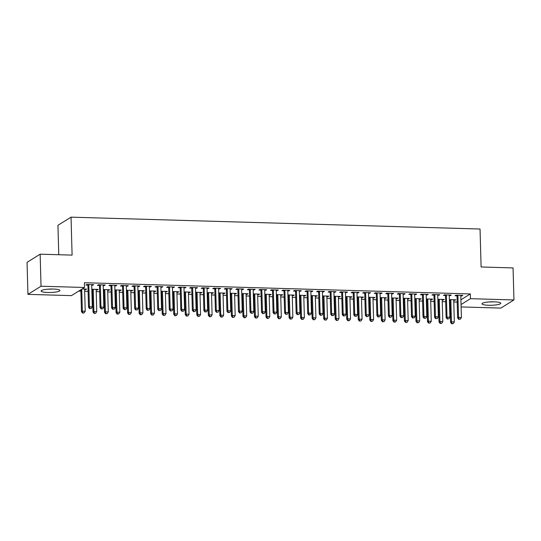 <?xml version="1.0" encoding="UTF-8"?>
<svg xmlns="http://www.w3.org/2000/svg" width="541" height="541" viewBox="0 0 541 541"><rect width="100%" height="100%" fill="white"/><g stroke="black" fill="none" stroke-linecap="round" stroke-linejoin="round"><path stroke-width="0.81" d="M53.282 289.043A9.413 1.718 -1.6 0 1 59.936 290.497A9.413 1.718 -1.6 0 1 47.764 292.478A9.413 1.718 -1.6 0 1 41.116 291.017A9.413 1.718 -1.6 0 1 53.282 289.043M494.129 301.831A9.413 1.718 -1.6 0 1 500.783 303.285A9.413 1.718 -1.6 0 1 488.611 305.266A9.413 1.718 -1.6 0 1 481.963 303.812A9.413 1.718 -1.6 0 1 494.129 301.831M78.709 291.099L80.886 291.159M84.673 291.268L88.095 291.369M91.875 291.477L92.423 291.498M96.203 291.606L99.625 291.707M103.412 291.815L103.953 291.829M107.74 291.937L111.162 292.039M114.949 292.147L115.49 292.167M119.277 292.275L122.699 292.377M126.479 292.485L127.027 292.498M130.807 292.607L134.229 292.708M138.016 292.816L138.557 292.837M142.344 292.945L145.766 293.046M149.553 293.154L150.094 293.168M153.881 293.276L157.303 293.378M161.083 293.486L161.631 293.506M165.411 293.614L168.833 293.716M172.62 293.824L173.161 293.837M176.948 293.946L180.369 294.047M184.156 294.155L184.697 294.176M188.484 294.284L191.906 294.385M195.686 294.493L196.234 294.507M200.014 294.615L203.436 294.717M207.223 294.825L207.764 294.845M211.551 294.953L214.973 295.055M218.76 295.163L219.301 295.176M223.088 295.285L226.51 295.386M230.29 295.494L230.838 295.514M234.618 295.623L238.04 295.724M241.827 295.832L242.368 295.846M246.155 295.954L249.577 296.055M253.357 296.164L253.905 296.184M257.692 296.292L261.107 296.394M264.894 296.502L265.442 296.515M269.222 296.624L272.644 296.725M276.431 296.833L276.972 296.853M280.759 296.962L284.181 297.063M287.961 297.171L288.509 297.185M292.289 297.293L295.711 297.394M299.498 297.503L300.045 297.523M303.826 297.631L307.247 297.733M311.034 297.841L311.575 297.854M315.362 297.963L318.784 298.064M322.564 298.172L323.112 298.192M326.892 298.301L330.314 298.402M334.101 298.51L334.642 298.524M338.429 298.632L341.851 298.733M345.638 298.842L346.179 298.862M349.966 298.97L353.388 299.072M357.168 299.18L357.716 299.193M361.496 299.301L364.918 299.403M368.705 299.511L369.246 299.531M373.033 299.64L376.455 299.741M380.242 299.849L380.783 299.863M384.57 299.971L387.992 300.072M391.772 300.181L392.32 300.201M396.1 300.309L399.522 300.411M403.309 300.519L403.85 300.532M407.637 300.64L411.059 300.742M414.846 300.85L415.387 300.87M419.174 300.979L422.595 301.073M426.376 301.188L426.923 301.202M430.704 301.31L434.125 301.411M437.912 301.52L438.453 301.54M442.24 301.648L445.662 301.743M449.449 301.858L449.99 301.871M453.777 301.979L457.199 302.081M71.432 295.629L27.943 294.365L41.035 286.216L84.524 287.481L71.432 295.629M41.035 286.216L40.142 254.189L27.05 262.338L27.943 294.365M58.759 254.73L57.941 225.306L71.033 217.157L480.043 229.026L481.105 266.983L513.057 267.917L513.95 299.944L500.858 308.086L461.115 306.936M97.258 289.388L97.279 289.969L98.164 289.415L91.814 289.232M97.279 289.969L96.163 289.935M92.227 289.82L91.828 289.807M104.339 284.985L104.352 285.56L105.238 285.012L98.32 284.809L97.434 285.364L99.301 285.418M104.352 285.56L103.236 285.533M120.332 290.057L120.345 290.639L121.231 290.084L114.881 289.902M120.345 290.639L119.23 290.605M115.294 290.49L114.902 290.476M127.406 285.655L127.426 286.23L128.305 285.682L121.387 285.479L120.501 286.033L122.367 286.088M127.426 286.23L126.303 286.203M143.399 290.727L143.412 291.301L144.298 290.754L137.955 290.571M143.412 291.301L142.297 291.274M138.361 291.159L137.969 291.146M150.479 286.324L150.493 286.899L151.379 286.351L144.454 286.148L143.575 286.703L145.441 286.757M150.493 286.899L149.377 286.872M166.466 291.396L166.486 291.971L167.372 291.423L161.022 291.241M166.486 291.971L165.37 291.944M161.428 291.829L161.035 291.815M173.546 286.994L173.56 287.569L174.445 287.021L167.527 286.818L166.642 287.372L168.508 287.427M173.56 287.569L172.444 287.541M189.539 292.066L189.553 292.64L190.439 292.093L184.089 291.91M189.553 292.64L188.437 292.613M184.501 292.498L184.109 292.485M196.613 287.663L196.633 288.238L197.512 287.69L190.594 287.487L189.708 288.042L191.575 288.096M196.633 288.238L195.511 288.204M212.606 292.735L212.62 293.31L213.506 292.762L207.162 292.58M212.62 293.31L211.504 293.283M207.568 293.168L207.176 293.154M219.68 288.333L219.7 288.908L220.586 288.36L213.661 288.157L212.775 288.711L214.649 288.766M219.7 288.908L218.584 288.874M235.673 293.405L235.693 293.979L236.573 293.432L230.229 293.249M235.693 293.979L234.571 293.952M230.635 293.837L230.243 293.824M242.753 289.002L242.767 289.577L243.653 289.029L236.735 288.826L235.849 289.381L237.715 289.435M242.767 289.577L241.651 289.543M258.747 294.074L258.76 294.649L259.646 294.101L253.296 293.919M258.76 294.649L257.644 294.622M253.709 294.507L253.316 294.493M265.82 289.672L265.834 290.247L266.72 289.699L259.802 289.496L258.916 290.05L260.782 290.104M265.834 290.247L264.718 290.213M281.814 294.744L281.827 295.318L282.713 294.771L276.363 294.588M281.827 295.318L280.711 295.291M276.776 295.176L276.383 295.163M288.887 290.341L288.908 290.916L289.793 290.368L282.869 290.165L281.983 290.72L283.849 290.774M288.908 290.916L287.792 290.882M304.881 295.413L304.901 295.988L305.78 295.44L299.437 295.258M304.901 295.988L303.778 295.961M299.842 295.846L299.45 295.832M311.961 291.011L311.974 291.585L312.86 291.038L305.935 290.835L305.056 291.389L306.923 291.443M311.974 291.585L310.859 291.552M327.947 296.083L327.968 296.657L328.854 296.11L322.504 295.927M327.968 296.657L326.852 296.63M322.916 296.515L322.517 296.502M335.028 291.68L335.041 292.255L335.927 291.707L329.009 291.504L328.123 292.059L329.99 292.113M335.041 292.255L333.925 292.221M351.021 296.752L351.035 297.327L351.921 296.779L345.571 296.596M351.035 297.327L349.919 297.3M345.983 297.185L345.591 297.171M358.095 292.35L358.115 292.924L358.994 292.377L352.076 292.174L351.19 292.728L353.057 292.782M358.115 292.924L356.992 292.891M374.088 297.422L374.102 297.996L374.987 297.449L368.644 297.266M374.102 297.996L372.986 297.969M369.05 297.854L368.658 297.841M381.168 293.019L381.182 293.594L382.068 293.046L375.143 292.843L374.264 293.391L376.13 293.445M381.182 293.594L380.066 293.56M397.155 298.091L397.175 298.666L398.061 298.118L391.711 297.935M397.175 298.666L396.059 298.639M392.117 298.524L391.725 298.51M404.235 293.689L404.249 294.263L405.135 293.716L398.217 293.513L397.331 294.061L399.197 294.115M404.249 294.263L403.133 294.23M420.229 298.76L420.242 299.335L421.128 298.788L414.778 298.605M420.242 299.335L419.126 299.308M415.19 299.193L414.798 299.18M427.302 294.358L427.322 294.933L428.202 294.385L421.283 294.182L420.398 294.73L422.264 294.784M427.322 294.933L426.2 294.899M443.295 299.43L443.309 300.005L444.195 299.457L437.852 299.274M443.309 300.005L442.193 299.978M438.257 299.863L437.865 299.849M450.369 295.028L450.389 295.602L451.275 295.055L444.35 294.852L443.464 295.4L445.338 295.454M450.389 295.602L449.273 295.569M460.912 299.795L470.332 293.932L84.389 282.733L84.524 287.481M461.906 295.359L461.919 295.941L462.805 295.386L455.887 295.19L455.001 295.738L456.868 295.792M461.919 295.941L460.804 295.907M454.832 299.768L454.846 300.343L455.732 299.788L449.382 299.606M454.846 300.343L453.73 300.309M449.794 300.194L449.402 300.181M438.839 294.689L438.852 295.271L439.738 294.717L432.82 294.52L431.934 295.068L433.801 295.122M438.852 295.271L437.737 295.237M431.759 299.099L431.779 299.673L432.665 299.119L426.315 298.936M431.779 299.673L430.656 299.64M426.721 299.525L426.328 299.511M415.772 294.02L415.786 294.602L416.671 294.047L409.747 293.851L408.868 294.399L410.734 294.453M415.786 294.602L414.67 294.568M408.692 298.429L408.705 299.004L409.591 298.449L403.248 298.267M408.705 299.004L407.589 298.97M403.654 298.855L403.261 298.842M392.698 293.35L392.719 293.932L393.598 293.378L386.68 293.181L385.794 293.729L387.66 293.783M392.719 293.932L391.596 293.898M385.625 297.76L385.638 298.334L386.524 297.78L380.174 297.597M385.638 298.334L384.523 298.301M380.587 298.186L380.195 298.172M369.631 292.681L369.645 293.263L370.531 292.708L363.613 292.512L362.727 293.06L364.593 293.114M369.645 293.263L368.529 293.229M362.551 297.09L362.571 297.665L363.457 297.11L357.107 296.928M362.571 297.665L361.456 297.631M357.513 297.516L357.121 297.509M346.565 292.012L346.578 292.593L347.464 292.039L340.539 291.842L339.66 292.39L341.527 292.444M346.578 292.593L345.462 292.559M339.484 296.421L339.498 296.995L340.384 296.441L334.04 296.258M339.498 296.995L338.382 296.962M334.446 296.847L334.054 296.84M323.491 291.342L323.511 291.924L324.397 291.369L317.472 291.173L316.586 291.721L318.453 291.775M323.511 291.924L322.389 291.89M316.417 295.751L316.431 296.326L317.317 295.778L310.967 295.589M316.431 296.326L315.315 296.292M311.379 296.177L310.987 296.17M300.424 290.673L300.438 291.254L301.323 290.7L294.405 290.503L293.52 291.051L295.386 291.105M300.438 291.254L299.322 291.22M293.35 295.082L293.364 295.656L294.25 295.109L287.9 294.919M293.364 295.656L292.248 295.623M288.312 295.508L287.913 295.501M277.357 290.003L277.371 290.585L278.257 290.03L271.339 289.834L270.453 290.382L272.319 290.436M277.371 290.585L276.255 290.551M270.277 294.412L270.297 294.987L271.176 294.439L264.833 294.25M270.297 294.987L269.175 294.953M265.239 294.838L264.847 294.831M254.284 289.334L254.304 289.915L255.19 289.361L248.265 289.165L247.379 289.712L249.245 289.766M254.304 289.915L253.188 289.881M247.21 293.743L247.223 294.318L248.109 293.77L241.766 293.58M247.223 294.318L246.108 294.284M242.172 294.169L241.78 294.162M231.217 288.671L231.23 289.246L232.116 288.691L225.198 288.495L224.312 289.043L226.179 289.097M231.23 289.246L230.114 289.212M224.143 293.073L224.157 293.648L225.042 293.1L218.692 292.911M224.157 293.648L223.041 293.614M219.105 293.499L218.713 293.493M208.15 288.001L208.163 288.576L209.049 288.022L202.131 287.826L201.245 288.373L203.112 288.427M208.163 288.576L207.047 288.542M201.069 292.404L201.09 292.979L201.969 292.431L195.626 292.241M201.09 292.979L199.967 292.945M196.031 292.83L195.639 292.823M185.083 287.332L185.096 287.907L185.982 287.352L179.057 287.156L178.172 287.704L180.045 287.758M185.096 287.907L183.981 287.873M178.003 291.734L178.016 292.309L178.902 291.761L172.559 291.572M178.016 292.309L176.9 292.275M172.964 292.16L172.572 292.154M162.009 286.662L162.03 287.237L162.909 286.683L155.991 286.487L155.105 287.034L156.971 287.088M162.03 287.237L160.907 287.203M154.936 291.065L154.949 291.64L155.835 291.092L149.485 290.902M154.949 291.64L153.833 291.606M149.898 291.491L149.505 291.484M138.942 285.993L138.956 286.568L139.842 286.013L132.924 285.817L132.038 286.365L133.904 286.419M138.956 286.568L137.84 286.534M131.862 290.395L131.882 290.97L132.768 290.422L126.418 290.233M131.882 290.97L130.766 290.936M126.824 290.821L126.432 290.815M115.875 285.323L115.889 285.898L116.775 285.344L109.85 285.148L108.971 285.695L110.837 285.749M115.889 285.898L114.773 285.864M108.795 289.726L108.809 290.301L109.695 289.753L103.351 289.563M108.809 290.301L107.693 290.267M103.757 290.152L103.365 290.145M92.802 284.654L92.822 285.229L93.701 284.674L86.783 284.478L85.897 285.026L87.764 285.08M92.822 285.229L91.7 285.195M85.728 289.056L85.742 289.631L86.628 289.083L82.158 288.948M85.742 289.631L84.626 289.597M470.332 293.932L470.467 298.679L513.95 299.944M40.142 254.189L72.095 255.115L71.033 217.157M461.047 304.542L470.467 298.679M457.923 295.859L457.037 296.414L457.639 318L458.525 317.452L457.923 295.859A1.204 1.136 58.1 0 0 457.828 295.42L457.754 295.244M459.167 319.183L460.323 319.217L459.167 319.183L458.525 317.452L461.412 317.533L460.804 295.947A1.204 1.136 58.1 0 1 460.878 295.508L460.939 295.332M457.037 296.414A1.204 1.136 58.1 0 0 456.942 295.968L456.624 295.21M457.639 318L458.815 319.406M460.323 319.217L461.412 317.533M449.551 299.613L449.862 300.37A1.204 1.136 -121.9 0 1 449.963 300.816L450.565 322.409L451.451 321.854L454.332 321.936L453.73 300.35A1.204 1.136 -121.9 0 1 453.798 299.91L453.865 299.734M450.68 299.646L450.748 299.822A1.204 1.136 -121.9 0 1 450.842 300.269L451.451 321.854L452.093 323.586L451.735 323.809L453.243 323.619L452.093 323.586M454.332 321.936L453.243 323.619M451.735 323.809L450.565 322.409M446.386 295.528L445.5 296.076L446.109 317.668L446.988 317.114L446.386 295.528A1.204 1.136 58.1 0 0 446.291 295.082L446.217 294.906M447.637 318.852L448.787 318.886L447.637 318.852L446.988 317.114L449.875 317.202L449.273 295.609A1.204 1.136 58.1 0 1 449.341 295.17L449.409 295.001M445.5 296.076A1.204 1.136 58.1 0 0 445.405 295.629L445.094 294.872M446.109 317.668L447.279 319.068M448.787 318.886L449.875 317.202M434.856 295.19L433.97 295.744L434.572 317.33L435.458 316.783L434.856 295.19A1.204 1.136 58.1 0 0 434.754 294.75L434.687 294.575M436.1 318.514L437.25 318.548L436.1 318.514L435.458 316.783L438.338 316.864L437.737 295.278A1.204 1.136 58.1 0 1 437.811 294.838L437.872 294.662M433.97 295.744A1.204 1.136 58.1 0 0 433.875 295.298L433.557 294.541M434.572 317.33L435.748 318.737M437.25 318.548L438.338 316.864M438.014 299.274L438.332 300.039A1.204 1.136 -121.9 0 1 438.426 300.485L439.028 322.071L439.914 321.523L442.795 321.604L442.193 300.012A1.204 1.136 -121.9 0 1 442.267 299.572L442.328 299.403M439.143 299.308L439.218 299.484A1.204 1.136 -121.9 0 1 439.312 299.93L439.914 321.523L440.557 323.254L440.205 323.471L441.713 323.288L440.557 323.254M442.795 321.604L441.713 323.288M440.205 323.471L439.028 322.071M426.484 298.943L426.795 299.7A1.204 1.136 -121.9 0 1 426.89 300.147L427.498 321.739L428.377 321.185L431.265 321.273L430.663 299.68A1.204 1.136 -121.9 0 1 430.731 299.241L430.792 299.065M427.606 298.977L427.681 299.153A1.204 1.136 -121.9 0 1 427.775 299.599L428.377 321.185L429.02 322.916L428.668 323.139L430.176 322.95L429.02 322.916M431.265 321.273L430.176 322.95M428.668 323.139L427.498 321.739M489.05 301.946A9.353 1.704 178.4 0 0 493.595 301.817M48.203 289.158A9.353 1.704 178.4 0 0 52.748 289.029M423.319 294.859L422.433 295.406L423.035 316.999L423.921 316.444L423.319 294.859A1.204 1.136 58.1 0 0 423.224 294.412L423.15 294.236M424.563 318.182L425.72 318.216L424.563 318.182L423.921 316.444L426.808 316.532L426.2 294.94A1.204 1.136 58.1 0 1 426.274 294.5L426.335 294.331M422.433 295.406A1.204 1.136 58.1 0 0 422.338 294.96L422.027 294.203M423.035 316.999L424.212 318.399M425.72 318.216L426.808 316.532M411.782 294.52L410.903 295.075L411.505 316.661L412.391 316.113L411.782 294.52A1.204 1.136 58.1 0 0 411.687 294.081L411.613 293.905M413.033 317.844L414.183 317.878L413.033 317.844L412.391 316.113L415.272 316.194L414.67 294.608A1.204 1.136 58.1 0 1 414.737 294.169L414.805 293.993M410.903 295.075A1.204 1.136 58.1 0 0 410.802 294.629L410.491 293.871M411.505 316.661L412.675 318.067M414.183 317.878L415.272 316.194M414.947 298.605L415.265 299.369A1.204 1.136 -121.9 0 1 415.36 299.815L415.961 321.401L416.847 320.854L419.728 320.935L419.126 299.342A1.204 1.136 -121.9 0 1 419.194 298.903L419.261 298.733M416.076 298.639L416.144 298.815A1.204 1.136 -121.9 0 1 416.245 299.261L416.847 320.854L417.49 322.585L417.131 322.801L418.639 322.619L417.49 322.585M419.728 320.935L418.639 322.619M417.131 322.801L415.961 321.401M403.41 298.274L403.728 299.031A1.204 1.136 -121.9 0 1 403.823 299.477L404.425 321.07L405.31 320.515L408.191 320.603L407.589 299.011A1.204 1.136 -121.9 0 1 407.664 298.571L407.725 298.395M404.54 298.307L404.614 298.483A1.204 1.136 -121.9 0 1 404.709 298.93L405.31 320.515L405.953 322.247L405.601 322.47L407.109 322.28L405.953 322.247M408.191 320.603L407.109 322.28M405.601 322.47L404.425 321.07M400.252 294.189L399.366 294.737L399.968 316.329L400.854 315.775L400.252 294.189A1.204 1.136 58.1 0 0 400.157 293.743L400.083 293.567M401.496 317.513L402.646 317.547L401.496 317.513L400.854 315.775L403.735 315.863L403.133 294.27A1.204 1.136 58.1 0 1 403.207 293.831L403.268 293.662M399.366 294.737A1.204 1.136 58.1 0 0 399.272 294.297L398.954 293.533M399.968 316.329L401.145 317.729M402.646 317.547L403.735 315.863M391.88 297.935L392.191 298.7A1.204 1.136 -121.9 0 1 392.286 299.146L392.894 320.732L393.774 320.184L396.661 320.265L396.059 298.679A1.204 1.136 -121.9 0 1 396.127 298.233L396.188 298.064M393.003 297.969L393.077 298.145A1.204 1.136 -121.9 0 1 393.172 298.591L393.774 320.184L394.416 321.915L394.064 322.132L395.572 321.949L394.416 321.915M396.661 320.265L395.572 321.949M394.064 322.132L392.894 320.732M388.715 293.851L387.829 294.405L388.431 315.991L389.317 315.444L388.715 293.851A1.204 1.136 58.1 0 0 388.621 293.411L388.546 293.236M389.96 317.175L391.116 317.209L389.96 317.175L389.317 315.444L392.205 315.525L391.596 293.939A1.204 1.136 58.1 0 1 391.67 293.499L391.731 293.323M387.829 294.405A1.204 1.136 58.1 0 0 387.735 293.959L387.424 293.202M388.431 315.991L389.608 317.398M391.116 317.209L392.205 315.525M380.343 297.604L380.661 298.361A1.204 1.136 -121.9 0 1 380.756 298.808L381.358 320.4L382.244 319.846L385.124 319.934L384.523 298.341A1.204 1.136 -121.9 0 1 384.59 297.902L384.658 297.726M381.473 297.638L381.54 297.814A1.204 1.136 -121.9 0 1 381.642 298.26L382.244 319.846L382.886 321.577L382.528 321.8L384.036 321.611L382.886 321.577M385.124 319.934L384.036 321.611M382.528 321.8L381.358 320.4M377.178 293.52L376.299 294.067L376.901 315.66L377.787 315.105L377.178 293.52A1.204 1.136 58.1 0 0 377.084 293.073L377.009 292.897M378.43 316.843L379.579 316.877L378.43 316.843L377.787 315.105L380.668 315.193L380.066 293.601A1.204 1.136 58.1 0 1 380.134 293.161L380.201 292.992M376.299 294.067A1.204 1.136 58.1 0 0 376.198 293.628L375.887 292.864M376.901 315.66L378.071 317.06M379.579 316.877L380.668 315.193M368.806 297.266L369.124 298.03A1.204 1.136 -121.9 0 1 369.219 298.476L369.821 320.062L370.707 319.515L373.588 319.596L372.986 298.01A1.204 1.136 -121.9 0 1 373.06 297.564L373.121 297.394M369.936 297.3L370.01 297.476A1.204 1.136 -121.9 0 1 370.105 297.922L370.707 319.515L371.349 321.246L370.998 321.462L372.506 321.28L371.349 321.246M373.588 319.596L372.506 321.28M370.998 321.462L369.821 320.062M365.648 293.181L364.762 293.736L365.364 315.322L366.25 314.774L365.648 293.181A1.204 1.136 58.1 0 0 365.554 292.742L365.479 292.566M366.893 316.505L368.049 316.539L366.893 316.505L366.25 314.774L369.131 314.855L368.529 293.269A1.204 1.136 58.1 0 1 368.604 292.83L368.664 292.654M364.762 293.736A1.204 1.136 58.1 0 0 364.668 293.29L364.35 292.532M365.364 315.322L366.541 316.728M368.049 316.539L369.131 314.855M357.276 296.935L357.587 297.692A1.204 1.136 -121.9 0 1 357.682 298.138L358.291 319.731L359.17 319.176L362.057 319.264L361.456 297.672A1.204 1.136 -121.9 0 1 361.523 297.232L361.591 297.056M358.399 296.968L358.473 297.144A1.204 1.136 -121.9 0 1 358.568 297.591L359.17 319.176L359.812 320.908L359.461 321.131L360.969 320.941L359.812 320.908M362.057 319.264L360.969 320.941M359.461 321.131L358.291 319.731M354.112 292.85L353.226 293.398L353.828 314.99L354.713 314.436L354.112 292.85A1.204 1.136 58.1 0 0 354.017 292.404L353.942 292.228M355.356 316.174L356.512 316.208L355.356 316.174L354.713 314.436L357.601 314.524L356.999 292.931A1.204 1.136 58.1 0 1 357.067 292.492L357.128 292.323M353.226 293.398A1.204 1.136 58.1 0 0 353.131 292.958L352.82 292.194M353.828 314.99L355.004 316.39M356.512 316.208L357.601 314.524M345.74 296.596L346.057 297.361A1.204 1.136 -121.9 0 1 346.152 297.807L346.754 319.393L347.64 318.845L350.521 318.926L349.919 297.34A1.204 1.136 -121.9 0 1 349.993 296.894L350.054 296.725M346.869 296.63L346.937 296.806A1.204 1.136 -121.9 0 1 347.038 297.252L347.64 318.845L348.282 320.576L347.924 320.793L349.432 320.61L348.282 320.576M350.521 318.926L349.432 320.61M347.924 320.793L346.754 319.393M342.575 292.512L341.696 293.066L342.297 314.652L343.183 314.105L342.575 292.512A1.204 1.136 58.1 0 0 342.48 292.072L342.412 291.897M343.826 315.836L344.975 315.87L343.826 315.836L343.183 314.105L346.064 314.186L345.462 292.6A1.204 1.136 58.1 0 1 345.53 292.16L345.598 291.984M341.696 293.066A1.204 1.136 58.1 0 0 341.594 292.62L341.283 291.863M342.297 314.652L343.467 316.059M344.975 315.87L346.064 314.186M334.203 296.265L334.521 297.023A1.204 1.136 -121.9 0 1 334.615 297.469L335.217 319.062L336.103 318.507L338.991 318.595L338.382 297.002A1.204 1.136 -121.9 0 1 338.456 296.563L338.517 296.387M335.332 296.299L335.406 296.475A1.204 1.136 -121.9 0 1 335.501 296.921L336.103 318.507L336.745 320.238L336.394 320.461L337.902 320.272L336.745 320.238M338.991 318.595L337.902 320.272M336.394 320.461L335.217 319.062M331.045 292.181L330.159 292.728L330.761 314.321L331.647 313.773L331.045 292.181A1.204 1.136 58.1 0 0 330.95 291.734L330.876 291.558M332.289 315.504L333.445 315.538L332.289 315.504L331.647 313.773L334.527 313.854L333.925 292.262A1.204 1.136 58.1 0 1 334 291.822L334.061 291.653M330.159 292.728A1.204 1.136 58.1 0 0 330.064 292.289L329.746 291.525M330.761 314.321L331.937 315.721M333.445 315.538L334.527 313.854M322.673 295.927L322.984 296.691A1.204 1.136 -121.9 0 1 323.078 297.137L323.687 318.723L324.566 318.176L327.454 318.257L326.852 296.671A1.204 1.136 -121.9 0 1 326.92 296.225L326.987 296.055M323.795 295.961L323.87 296.137A1.204 1.136 -121.9 0 1 323.964 296.583L324.566 318.176L325.215 319.907L324.857 320.123L326.365 319.941L325.215 319.907M327.454 318.257L326.365 319.941M324.857 320.123L323.687 318.723M319.508 291.842L318.622 292.397L319.231 313.983L320.11 313.435L319.508 291.842A1.204 1.136 58.1 0 0 319.413 291.403L319.339 291.227M320.752 315.166L321.909 315.2L320.752 315.166L320.11 313.435L322.997 313.516L322.395 291.93A1.204 1.136 58.1 0 1 322.463 291.491L322.524 291.315M318.622 292.397A1.204 1.136 58.1 0 0 318.527 291.951L318.216 291.193M319.231 313.983L320.4 315.389M321.909 315.2L322.997 313.516M311.136 295.596L311.454 296.353A1.204 1.136 -121.9 0 1 311.548 296.799L312.15 318.392L313.036 317.838L315.917 317.925L315.315 296.333A1.204 1.136 -121.9 0 1 315.389 295.893L315.45 295.717M312.265 295.629L312.333 295.805A1.204 1.136 -121.9 0 1 312.434 296.252L313.036 317.838L313.679 319.569L313.327 319.792L314.828 319.603L313.679 319.569M315.917 317.925L314.828 319.603M313.327 319.792L312.15 318.392M307.971 291.511L307.092 292.059L307.694 313.652L308.58 313.104L307.971 291.511A1.204 1.136 58.1 0 0 307.876 291.065L307.809 290.889M309.222 314.835L310.372 314.869L309.222 314.835L308.58 313.104L311.46 313.185L310.859 291.592A1.204 1.136 58.1 0 1 310.926 291.153L310.994 290.984M307.092 292.059A1.204 1.136 58.1 0 0 306.997 291.619L306.679 290.855M307.694 313.652L308.864 315.051M310.372 314.869L311.46 313.185M299.599 295.258L299.917 296.022A1.204 1.136 -121.9 0 1 300.012 296.468L300.613 318.054L301.499 317.506L304.387 317.587L303.778 296.001A1.204 1.136 -121.9 0 1 303.853 295.555L303.914 295.386M300.728 295.291L300.803 295.467A1.204 1.136 -121.9 0 1 300.897 295.913L301.499 317.506L302.142 319.237L301.79 319.454L303.298 319.271L302.142 319.237M304.387 317.587L303.298 319.271M301.79 319.454L300.613 318.054M296.441 291.18L295.555 291.727L296.157 313.313L297.043 312.766L296.441 291.18A1.204 1.136 58.1 0 0 296.346 290.733L296.272 290.558M297.685 314.497L298.842 314.531L297.685 314.497L297.043 312.766L299.924 312.847L299.322 291.261A1.204 1.136 58.1 0 1 299.396 290.821L299.457 290.645M295.555 291.727A1.204 1.136 58.1 0 0 295.46 291.281L295.143 290.524M296.157 313.313L297.334 314.72M298.842 314.531L299.924 312.847M288.069 294.926L288.38 295.684A1.204 1.136 -121.9 0 1 288.481 296.13L289.083 317.723L289.969 317.168L292.85 317.256L292.248 295.663A1.204 1.136 -121.9 0 1 292.316 295.224L292.383 295.055M289.192 294.96L289.266 295.136A1.204 1.136 -121.9 0 1 289.361 295.582L289.969 317.168L290.612 318.899L290.253 319.122L291.761 318.933L290.612 318.899M292.85 317.256L291.761 318.933M290.253 319.122L289.083 317.723M284.904 290.842L284.018 291.389L284.627 312.982L285.506 312.434L284.904 290.842A1.204 1.136 58.1 0 0 284.809 290.395L284.735 290.219M286.148 314.165L287.305 314.199L286.148 314.165L285.506 312.434L288.394 312.515L287.792 290.923A1.204 1.136 58.1 0 1 287.859 290.483L287.92 290.314M284.018 291.389A1.204 1.136 58.1 0 0 283.924 290.95L283.612 290.186M284.627 312.982L285.797 314.382M287.305 314.199L288.394 312.515M276.532 294.595L276.85 295.352A1.204 1.136 -121.9 0 1 276.945 295.799L277.547 317.384L278.432 316.837L281.313 316.918L280.711 295.332A1.204 1.136 -121.9 0 1 280.786 294.886L280.847 294.717M277.661 294.622L277.736 294.798A1.204 1.136 -121.9 0 1 277.831 295.244L278.432 316.837L279.075 318.568L278.723 318.784L280.224 318.602L279.075 318.568M281.313 316.918L280.224 318.602M278.723 318.784L277.547 317.384M273.374 290.51L272.488 291.058L273.09 312.644L273.976 312.096L273.374 290.51A1.204 1.136 58.1 0 0 273.273 290.064L273.205 289.888M274.618 313.827L275.768 313.861L274.618 313.827L273.976 312.096L276.857 312.177L276.255 290.591A1.204 1.136 58.1 0 1 276.323 290.152L276.39 289.976M272.488 291.058A1.204 1.136 58.1 0 0 272.394 290.612L272.076 289.854M273.09 312.644L274.26 314.05M275.768 313.861L276.857 312.177M265.002 294.257L265.313 295.014A1.204 1.136 -121.9 0 1 265.408 295.46L266.01 317.053L266.896 316.499L269.783 316.586L269.175 294.994A1.204 1.136 -121.9 0 1 269.249 294.554L269.31 294.385M266.125 294.29L266.199 294.466A1.204 1.136 -121.9 0 1 266.294 294.913L266.896 316.499L267.538 318.23L267.186 318.453L268.694 318.264L267.538 318.23M269.783 316.586L268.694 318.264M267.186 318.453L266.01 317.053M261.837 290.172L260.951 290.72L261.553 312.313L262.439 311.765L261.837 290.172A1.204 1.136 58.1 0 0 261.743 289.726L261.668 289.55M263.082 313.496L264.238 313.53L263.082 313.496L262.439 311.765L265.32 311.846L264.718 290.253A1.204 1.136 58.1 0 1 264.792 289.814L264.853 289.645M260.951 290.72A1.204 1.136 58.1 0 0 260.857 290.28L260.539 289.516M261.553 312.313L262.73 313.712M264.238 313.53L265.32 311.846M253.465 293.925L253.776 294.683A1.204 1.136 -121.9 0 1 253.878 295.129L254.48 316.715L255.366 316.167L258.246 316.248L257.644 294.662A1.204 1.136 -121.9 0 1 257.712 294.216L257.78 294.047M254.588 293.952L254.662 294.128A1.204 1.136 -121.9 0 1 254.757 294.575L255.366 316.167L256.008 317.898L255.65 318.115L257.158 317.932L256.008 317.898M258.246 316.248L257.158 317.932M255.65 318.115L254.48 316.715M250.3 289.841L249.415 290.389L250.023 311.974L250.902 311.427L250.3 289.841A1.204 1.136 58.1 0 0 250.206 289.394L250.131 289.219M251.545 313.158L252.701 313.192L251.545 313.158L250.902 311.427L253.79 311.508L253.188 289.922A1.204 1.136 58.1 0 1 253.256 289.482L253.323 289.307M249.415 290.389A1.204 1.136 58.1 0 0 249.32 289.942L249.009 289.185M250.023 311.974L251.193 313.381M252.701 313.192L253.79 311.508M241.928 293.587L242.246 294.345A1.204 1.136 -121.9 0 1 242.341 294.791L242.943 316.384L243.829 315.829L246.71 315.917L246.108 294.324A1.204 1.136 -121.9 0 1 246.182 293.885L246.243 293.716M243.058 293.621L243.132 293.797A1.204 1.136 -121.9 0 1 243.227 294.243L243.829 315.829L244.471 317.56L244.119 317.783L245.628 317.594L244.471 317.56M246.71 315.917L245.628 317.594M244.119 317.783L242.943 316.384M238.77 289.503L237.884 290.05L238.486 311.643L239.372 311.095L238.77 289.503A1.204 1.136 58.1 0 0 238.669 289.056L238.601 288.88M240.015 312.826L241.164 312.86L240.015 312.826L239.372 311.095L242.253 311.176L241.651 289.584A1.204 1.136 58.1 0 1 241.726 289.144L241.786 288.975M237.884 290.05A1.204 1.136 58.1 0 0 237.79 289.611L237.472 288.847M238.486 311.643L239.656 313.043M241.164 312.86L242.253 311.176M230.398 293.256L230.709 294.013A1.204 1.136 -121.9 0 1 230.804 294.46L231.406 316.045L232.292 315.498L235.179 315.579L234.578 293.993A1.204 1.136 -121.9 0 1 234.645 293.547L234.706 293.378M231.521 293.283L231.595 293.459A1.204 1.136 -121.9 0 1 231.69 293.905L232.292 315.498L232.934 317.229L232.583 317.445L234.091 317.263L232.934 317.229M235.179 315.579L234.091 317.263M232.583 317.445L231.406 316.045M227.234 289.171L226.348 289.719L226.95 311.305L227.835 310.757L227.234 289.171A1.204 1.136 58.1 0 0 227.139 288.725L227.064 288.549M228.478 312.488L229.634 312.522L228.478 312.488L227.835 310.757L230.723 310.838L230.114 289.252A1.204 1.136 58.1 0 1 230.189 288.813L230.25 288.637M226.348 289.719A1.204 1.136 58.1 0 0 226.253 289.273L225.935 288.515M226.95 311.305L228.126 312.712M229.634 312.522L230.723 310.838M218.862 292.918L219.173 293.675A1.204 1.136 -121.9 0 1 219.274 294.121L219.876 315.714L220.762 315.16L223.643 315.247L223.041 293.655A1.204 1.136 -121.9 0 1 223.108 293.215L223.176 293.046M219.984 292.952L220.059 293.127A1.204 1.136 -121.9 0 1 220.153 293.574L220.762 315.16L221.404 316.891L221.046 317.114L222.554 316.925L221.404 316.891M223.643 315.247L222.554 316.925M221.046 317.114L219.876 315.714M215.697 288.833L214.811 289.381L215.419 310.974L216.299 310.426L215.697 288.833A1.204 1.136 58.1 0 0 215.602 288.387L215.528 288.211M216.948 312.157L218.097 312.191L216.948 312.157L216.299 310.426L219.186 310.507L218.584 288.914A1.204 1.136 58.1 0 1 218.652 288.475L218.72 288.306M214.811 289.381A1.204 1.136 58.1 0 0 214.716 288.941L214.405 288.177M215.419 310.974L216.589 312.373M218.097 312.191L219.186 310.507M207.325 292.586L207.643 293.344A1.204 1.136 -121.9 0 1 207.737 293.79L208.339 315.376L209.225 314.828L212.106 314.909L211.504 293.323A1.204 1.136 -121.9 0 1 211.578 292.877L211.639 292.708M208.454 292.613L208.528 292.789A1.204 1.136 -121.9 0 1 208.623 293.236L209.225 314.828L209.867 316.559L209.516 316.776L211.024 316.593L209.867 316.559M212.106 314.909L211.024 316.593M209.516 316.776L208.339 315.376M204.167 288.502L203.281 289.05L203.883 310.635L204.769 310.088L204.167 288.502A1.204 1.136 58.1 0 0 204.065 288.055L203.998 287.88M205.411 311.819L206.561 311.853L205.411 311.819L204.769 310.088L207.649 310.169L207.047 288.583A1.204 1.136 58.1 0 1 207.122 288.143L207.183 287.968M203.281 289.05A1.204 1.136 58.1 0 0 203.186 288.603L202.868 287.846M203.883 310.635L205.059 312.042M206.561 311.853L207.649 310.169M195.795 292.248L196.106 293.006A1.204 1.136 -121.9 0 1 196.2 293.452L196.809 315.045L197.688 314.49L200.576 314.578L199.974 292.985A1.204 1.136 -121.9 0 1 200.042 292.546L200.102 292.377M196.917 292.282L196.992 292.458A1.204 1.136 -121.9 0 1 197.086 292.904L197.688 314.49L198.331 316.221L197.979 316.444L199.487 316.255L198.331 316.221M200.576 314.578L199.487 316.255M197.979 316.444L196.809 315.045M192.63 288.164L191.744 288.711L192.346 310.304L193.232 309.756L192.63 288.164A1.204 1.136 58.1 0 0 192.535 287.717L192.461 287.541M193.874 311.488L195.03 311.521L193.874 311.488L193.232 309.756L196.119 309.837L195.511 288.245A1.204 1.136 58.1 0 1 195.585 287.805L195.646 287.636M191.744 288.711A1.204 1.136 58.1 0 0 191.649 288.272L191.331 287.508M192.346 310.304L193.522 311.704M195.03 311.521L196.119 309.837M181.093 287.832L180.214 288.38L180.816 309.966L181.702 309.418L181.093 287.832A1.204 1.136 58.1 0 0 180.998 287.386L180.924 287.21M182.344 311.149L183.494 311.183L182.344 311.149L181.702 309.418L184.582 309.499L183.981 287.913A1.204 1.136 58.1 0 1 184.048 287.474L184.116 287.298M180.214 288.38A1.204 1.136 58.1 0 0 180.112 287.934L179.801 287.176M180.816 309.966L181.986 311.373M183.494 311.183L184.582 309.499M169.563 287.494L168.677 288.042L169.279 309.635L170.165 309.087L169.563 287.494A1.204 1.136 58.1 0 0 169.468 287.048L169.394 286.872M170.807 310.818L171.957 310.852L170.807 310.818L170.165 309.087L173.046 309.168L172.444 287.575A1.204 1.136 58.1 0 1 172.518 287.136L172.579 286.967M168.677 288.042A1.204 1.136 58.1 0 0 168.582 287.602L168.265 286.838M169.279 309.635L170.456 311.034M171.957 310.852L173.046 309.168M158.026 287.163L157.14 287.711L157.742 309.303L158.628 308.749L158.026 287.163A1.204 1.136 58.1 0 0 157.931 286.716L157.857 286.541M159.27 310.48L160.427 310.514L159.27 310.48L158.628 308.749L161.516 308.83L160.907 287.244A1.204 1.136 58.1 0 1 160.981 286.804L161.042 286.629M157.14 287.711A1.204 1.136 58.1 0 0 157.046 287.264L156.734 286.507M157.742 309.303L158.919 310.703M160.427 310.514L161.516 308.83M146.489 286.825L145.61 287.372L146.212 308.965L147.098 308.417L146.489 286.825A1.204 1.136 58.1 0 0 146.395 286.378L146.32 286.203M147.74 310.149L148.89 310.182L147.74 310.149L147.098 308.417L149.979 308.498L149.377 286.906A1.204 1.136 58.1 0 1 149.444 286.466L149.512 286.297M145.61 287.372A1.204 1.136 58.1 0 0 145.509 286.933L145.198 286.169M146.212 308.965L147.382 310.365M148.89 310.182L149.979 308.498M134.959 286.493L134.073 287.041L134.675 308.634L135.561 308.079L134.959 286.493A1.204 1.136 58.1 0 0 134.865 286.047L134.79 285.871M136.204 309.81L137.36 309.844L136.204 309.81L135.561 308.079L138.442 308.16L137.84 286.574A1.204 1.136 58.1 0 1 137.914 286.135L137.975 285.959M134.073 287.041A1.204 1.136 58.1 0 0 133.979 286.595L133.661 285.837M134.675 308.634L135.852 310.034M137.36 309.844L138.442 308.16M123.422 286.155L122.536 286.71L123.138 308.296L124.024 307.748L123.422 286.155A1.204 1.136 58.1 0 0 123.328 285.709L123.253 285.533M124.667 309.479L125.823 309.513L124.667 309.479L124.024 307.748L126.912 307.829L126.31 286.236A1.204 1.136 58.1 0 1 126.378 285.797L126.438 285.628M122.536 286.71A1.204 1.136 58.1 0 0 122.442 286.263L122.131 285.499M123.138 308.296L124.315 309.695M125.823 309.513L126.912 307.829M184.258 291.917L184.576 292.674A1.204 1.136 -121.9 0 1 184.67 293.121L185.272 314.706L186.158 314.159L189.039 314.24L188.437 292.654A1.204 1.136 -121.9 0 1 188.505 292.214L188.572 292.039M185.387 291.944L185.455 292.12A1.204 1.136 -121.9 0 1 185.549 292.566L186.158 314.159L186.801 315.89L186.442 316.113L187.95 315.924L186.801 315.89M189.039 314.24L187.95 315.924M186.442 316.113L185.272 314.706M172.721 291.579L173.039 292.336A1.204 1.136 -121.9 0 1 173.134 292.782L173.735 314.375L174.621 313.821L177.502 313.908L176.9 292.316A1.204 1.136 -121.9 0 1 176.975 291.876L177.035 291.707M173.85 291.613L173.925 291.788A1.204 1.136 -121.9 0 1 174.019 292.235L174.621 313.821L175.264 315.552L174.912 315.775L176.42 315.586L175.264 315.552M177.502 313.908L176.42 315.586M174.912 315.775L173.735 314.375M161.191 291.247L161.502 292.005A1.204 1.136 -121.9 0 1 161.597 292.451L162.205 314.037L163.084 313.489L165.972 313.57L165.37 291.984A1.204 1.136 -121.9 0 1 165.438 291.545L165.499 291.369M162.314 291.274L162.388 291.45A1.204 1.136 -121.9 0 1 162.483 291.897L163.084 313.489L163.727 315.22L163.375 315.444L164.883 315.254L163.727 315.22M165.972 313.57L164.883 315.254M163.375 315.444L162.205 314.037M149.654 290.909L149.972 291.667A1.204 1.136 -121.9 0 1 150.067 292.113L150.669 313.706L151.554 313.151L154.435 313.239L153.833 291.646A1.204 1.136 -121.9 0 1 153.901 291.207L153.969 291.038M150.783 290.943L150.851 291.119A1.204 1.136 -121.9 0 1 150.953 291.565L151.554 313.151L152.197 314.882L151.838 315.105L153.346 314.916L152.197 314.882M154.435 313.239L153.346 314.916M151.838 315.105L150.669 313.706M138.117 290.578L138.435 291.335A1.204 1.136 -121.9 0 1 138.53 291.782L139.132 313.367L140.018 312.82L142.898 312.901L142.297 291.315A1.204 1.136 -121.9 0 1 142.371 290.875L142.432 290.7M139.247 290.605L139.321 290.781A1.204 1.136 -121.9 0 1 139.416 291.227L140.018 312.82L140.66 314.551L140.308 314.774L141.816 314.585L140.66 314.551M142.898 312.901L141.816 314.585M140.308 314.774L139.132 313.367M126.587 290.24L126.898 290.997A1.204 1.136 -121.9 0 1 126.993 291.443L127.602 313.036L128.481 312.482L131.368 312.57L130.766 290.977A1.204 1.136 -121.9 0 1 130.834 290.537L130.895 290.368M127.71 290.274L127.784 290.449A1.204 1.136 -121.9 0 1 127.879 290.896L128.481 312.482L129.123 314.213L128.772 314.436L130.28 314.247L129.123 314.213M131.368 312.57L130.28 314.247M128.772 314.436L127.602 313.036M115.05 289.908L115.368 290.666A1.204 1.136 -121.9 0 1 115.463 291.112L116.065 312.698L116.951 312.15L119.831 312.231L119.23 290.645A1.204 1.136 -121.9 0 1 119.297 290.206L119.365 290.03M116.18 289.935L116.247 290.111A1.204 1.136 -121.9 0 1 116.349 290.558L116.951 312.15L117.593 313.881L117.235 314.105L118.743 313.915L117.593 313.881M119.831 312.231L118.743 313.915M117.235 314.105L116.065 312.698M111.886 285.824L111.006 286.372L111.608 307.964L112.494 307.41L111.886 285.824A1.204 1.136 58.1 0 0 111.791 285.377L111.716 285.202M113.137 309.141L114.286 309.175L113.137 309.141L112.494 307.41L115.375 307.498L114.773 285.905A1.204 1.136 58.1 0 1 114.841 285.465L114.908 285.29M111.006 286.372A1.204 1.136 58.1 0 0 110.905 285.925L110.594 285.168M111.608 307.964L112.778 309.364M114.286 309.175L115.375 307.498M103.514 289.57L103.831 290.328A1.204 1.136 -121.9 0 1 103.926 290.774L104.528 312.367L105.414 311.812L108.301 311.9L107.693 290.307A1.204 1.136 -121.9 0 1 107.767 289.868L107.828 289.699M104.643 289.604L104.717 289.78A1.204 1.136 -121.9 0 1 104.812 290.226L105.414 311.812L106.056 313.543L105.705 313.766L107.213 313.577L106.056 313.543M108.301 311.9L107.213 313.577M105.705 313.766L104.528 312.367M100.356 285.486L99.47 286.04L100.071 307.626L100.957 307.078L100.356 285.486A1.204 1.136 58.1 0 0 100.261 285.039L100.186 284.864M101.6 308.81L102.756 308.843L101.6 308.81L100.957 307.078L103.838 307.16L103.236 285.567A1.204 1.136 58.1 0 1 103.311 285.127L103.372 284.958M99.47 286.04A1.204 1.136 58.1 0 0 99.375 285.594L99.057 284.83M100.071 307.626L101.248 309.026M102.756 308.843L103.838 307.16M91.984 289.239L92.295 289.996A1.204 1.136 -121.9 0 1 92.389 290.443L92.998 312.029L93.877 311.481L96.765 311.562L96.163 289.976A1.204 1.136 -121.9 0 1 96.23 289.536L96.298 289.361M93.106 289.266L93.18 289.442A1.204 1.136 -121.9 0 1 93.275 289.888L93.877 311.481L94.526 313.212L94.168 313.435L95.676 313.246L94.526 313.212M96.765 311.562L95.676 313.246M94.168 313.435L92.998 312.029M88.819 285.154L87.933 285.702L88.535 307.295L89.421 306.74L88.819 285.154A1.204 1.136 58.1 0 0 88.724 284.708L88.65 284.532M90.063 308.471L91.219 308.505L90.063 308.471L89.421 306.74L92.308 306.828L91.706 285.235A1.204 1.136 58.1 0 1 91.774 284.796L91.835 284.62M87.933 285.702A1.204 1.136 58.1 0 0 87.838 285.256L87.527 284.498M88.535 307.295L89.711 308.695M91.219 308.505L92.308 306.828M80.805 289.793A1.204 1.136 -121.9 0 1 80.859 290.104L81.461 311.697L82.347 311.143L85.228 311.231L84.626 289.638A1.204 1.136 -121.9 0 1 84.7 289.198L84.761 289.029M81.691 289.239A1.204 1.136 -121.9 0 1 81.745 289.557L82.347 311.143L82.989 312.881L82.638 313.097L84.139 312.908L82.989 312.881M85.228 311.231L84.139 312.908M82.638 313.097L81.461 311.697M457.828 295.42L456.942 295.968M449.862 300.37L450.748 299.822M449.963 300.816L450.842 300.269M446.291 295.082L445.405 295.629M434.754 294.75L433.875 295.298M438.332 300.039L439.218 299.484M438.426 300.485L439.312 299.93M426.795 299.7L427.681 299.153M426.89 300.147L427.775 299.599M423.224 294.412L422.338 294.96M411.687 294.081L410.802 294.629M415.265 299.369L416.144 298.815M415.36 299.815L416.245 299.261M403.728 299.031L404.614 298.483M403.823 299.477L404.709 298.93M400.157 293.743L399.272 294.297M392.191 298.7L393.077 298.145M392.286 299.146L393.172 298.591M388.621 293.411L387.735 293.959M380.661 298.361L381.54 297.814M380.756 298.808L381.642 298.26M377.084 293.073L376.198 293.628M369.124 298.03L370.01 297.476M369.219 298.476L370.105 297.922M365.554 292.742L364.668 293.29M357.587 297.692L358.473 297.144M357.682 298.138L358.568 297.591M354.017 292.404L353.131 292.958M346.057 297.361L346.937 296.806M346.152 297.807L347.038 297.252M342.48 292.072L341.594 292.62M334.521 297.023L335.406 296.475M334.615 297.469L335.501 296.921M330.95 291.734L330.064 292.289M322.984 296.691L323.87 296.137M323.078 297.137L323.964 296.583M319.413 291.403L318.527 291.951M311.454 296.353L312.333 295.805M311.548 296.799L312.434 296.252M307.876 291.065L306.997 291.619M299.917 296.022L300.803 295.467M300.012 296.468L300.897 295.913M296.346 290.733L295.46 291.281M288.38 295.684L289.266 295.136M288.481 296.13L289.361 295.582M284.809 290.395L283.924 290.95M276.85 295.352L277.736 294.798M276.945 295.799L277.831 295.244M273.273 290.064L272.394 290.612M265.313 295.014L266.199 294.466M265.408 295.46L266.294 294.913M261.743 289.726L260.857 290.28M253.776 294.683L254.662 294.128M253.878 295.129L254.757 294.575M250.206 289.394L249.32 289.942M242.246 294.345L243.132 293.797M242.341 294.791L243.227 294.243M238.669 289.056L237.79 289.611M230.709 294.013L231.595 293.459M230.804 294.46L231.69 293.905M227.139 288.725L226.253 289.273M219.173 293.675L220.059 293.127M219.274 294.121L220.153 293.574M215.602 288.387L214.716 288.941M207.643 293.344L208.528 292.789M207.737 293.79L208.623 293.236M204.065 288.055L203.186 288.603M196.106 293.006L196.992 292.458M196.2 293.452L197.086 292.904M192.535 287.717L191.649 288.272M180.998 287.386L180.112 287.934M169.468 287.048L168.582 287.602M157.931 286.716L157.046 287.264M146.395 286.378L145.509 286.933M134.865 286.047L133.979 286.595M123.328 285.709L122.442 286.263M184.576 292.674L185.455 292.12M184.67 293.121L185.549 292.566M173.039 292.336L173.925 291.788M173.134 292.782L174.019 292.235M161.502 292.005L162.388 291.45M161.597 292.451L162.483 291.897M149.972 291.667L150.851 291.119M150.067 292.113L150.953 291.565M138.435 291.335L139.321 290.781M138.53 291.782L139.416 291.227M126.898 290.997L127.784 290.449M126.993 291.443L127.879 290.896M115.368 290.666L116.247 290.111M115.463 291.112L116.349 290.558M111.791 285.377L110.905 285.925M103.831 290.328L104.717 289.78M103.926 290.774L104.812 290.226M100.261 285.039L99.375 285.594M92.295 289.996L93.18 289.442M92.389 290.443L93.275 289.888M88.724 284.708L87.838 285.256M80.859 290.104L81.745 289.557"/></g></svg>
